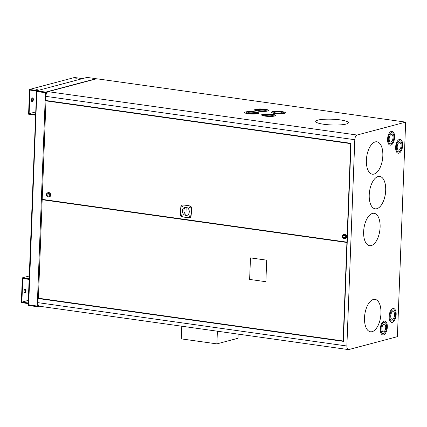 <?xml version="1.0" encoding="UTF-8"?>
<svg xmlns="http://www.w3.org/2000/svg" width="427" height="427" viewBox="0 0 427 427"><rect width="100%" height="100%" fill="white"/><g stroke="black" fill="none" stroke-linecap="round" stroke-linejoin="round"><path stroke-width="0.64" d="M28.438 304.729L37.256 306.09L38.094 306.084L38.147 304.713M36.594 91.495L46.287 92.755A0.614 0.523 -104.9 0 0 45.78 92.077L36.348 90.882L36.327 91.458L45.449 92.739L45.47 92.157M45.678 92.675L46.991 92.568M37.56 306.116L37.539 306.613A0.614 0.523 -104.9 0 0 38.094 306.084L38.793 305.897M37.325 306.1L37.229 306.698L37.539 306.613M37.25 306.122L28.129 304.841L36.551 91.49M37.229 306.698L28.107 305.417L28.129 304.841M45.78 92.686L45.78 92.077L95.851 78.771A0.614 0.523 75.1 0 1 96.139 78.91M96.155 78.904L95.851 78.771M36.348 90.882L87.039 77.41L96.16 78.691M45.449 92.739L45.758 92.654M28.47 301.761L27.739 301.932L28.454 302.156M25.044 289.079A1.921 0.945 -82 0 1 25.503 290.616A1.921 0.945 -82 0 1 24.531 292.746M26.01 290.691A1.921 0.945 98 0 0 25.305 289.042A1.921 0.945 98 0 0 24.072 291.203A1.921 0.945 98 0 0 24.771 292.853A1.921 0.945 98 0 0 26.01 290.691M28.422 303.021L21.878 302.102L28.524 300.341M21.878 302.102L22.786 278.505L29.33 279.423M29.351 278.847L22.3 277.86L29.463 275.954M22.3 277.86L21.35 302.61L28.401 303.602M37.741 89.227L35.905 89.344L37.741 89.227M77.17 78.749L75.328 78.867L77.17 78.749M32.388 97.922A1.921 0.945 -82 0 1 32.842 99.459A1.921 0.945 -82 0 1 31.87 101.583M33.349 99.528A1.921 0.945 98 0 0 32.649 97.884A1.921 0.945 98 0 0 31.417 100.046A1.921 0.945 98 0 0 32.116 101.69A1.921 0.945 98 0 0 33.349 99.528M82.464 78.621L74.485 77.506L29.538 89.446L28.588 114.201L35.638 115.194M37.517 90.567L29.538 89.446M35.66 114.612L29.116 113.694L35.761 111.927M29.116 113.694L30.023 90.097L36.343 90.983M182.233 206.006A0.384 0.331 -104.9 0 0 182.42 206.711M276.488 113.07A3.843 0.678 -177.8 0 1 274.582 112.408A3.843 0.678 -177.8 0 1 280.363 112.039A3.843 0.678 -177.8 0 1 282.268 112.701A3.843 0.678 -177.8 0 1 276.488 113.07M274.582 112.418A3.843 0.678 -177.8 0 1 280.363 112.066A3.843 0.678 -177.8 0 1 282.268 112.717M259.595 110.7A3.843 0.678 -177.8 0 1 257.689 110.038A3.843 0.678 -177.8 0 1 263.464 109.67A3.843 0.678 -177.8 0 1 265.37 110.331A3.843 0.678 -177.8 0 1 259.595 110.7M257.689 110.049A3.843 0.678 -177.8 0 1 263.464 109.696A3.843 0.678 -177.8 0 1 265.37 110.347M266.635 115.69A3.843 0.678 -177.8 0 1 264.729 115.028A3.843 0.678 -177.8 0 1 270.505 114.66A3.843 0.678 -177.8 0 1 272.41 115.322A3.843 0.678 -177.8 0 1 266.635 115.69M264.729 115.039A3.843 0.678 -177.8 0 1 270.505 114.687A3.843 0.678 -177.8 0 1 272.41 115.333M274.908 113.491A6.992 1.233 -177.8 0 1 271.439 112.285A6.992 1.233 -177.8 0 1 281.948 111.618A6.992 1.233 -177.8 0 1 285.412 112.824A6.992 1.233 -177.8 0 1 274.908 113.491M271.439 112.301A6.992 1.233 -177.8 0 1 281.943 111.644A6.992 1.233 -177.8 0 1 285.412 112.835M284.014 112.797L284.014 112.771A5.594 0.987 -177.8 0 1 284.014 112.797A5.594 0.987 -177.8 0 1 275.607 113.331A5.594 0.987 -177.8 0 1 272.837 112.365A5.594 0.987 -177.8 0 1 272.837 112.354L272.837 112.338A5.594 0.987 -177.8 0 1 281.244 111.805A5.594 0.987 -177.8 0 1 284.014 112.771A5.594 0.987 -177.8 0 1 275.607 113.304A5.594 0.987 -177.8 0 1 272.837 112.338M323.794 124.268A16.359 2.888 -177.8 0 1 315.681 121.449A16.359 2.888 -177.8 0 1 340.266 119.891A16.359 2.888 -177.8 0 1 348.379 122.704A16.359 2.888 -177.8 0 1 323.794 124.268M315.681 121.465A16.359 2.888 -177.8 0 1 340.266 119.918A16.359 2.888 -177.8 0 1 348.379 122.72M258.009 111.121A6.992 1.233 -177.8 0 1 254.545 109.915A6.992 1.233 -177.8 0 1 265.05 109.248A6.992 1.233 -177.8 0 1 268.514 110.454A6.992 1.233 -177.8 0 1 258.009 111.121M254.545 109.931A6.992 1.233 -177.8 0 1 265.05 109.275A6.992 1.233 -177.8 0 1 268.514 110.465M267.115 110.428L267.121 110.401A5.594 0.987 -177.8 0 1 267.115 110.428A5.594 0.987 -177.8 0 1 258.714 110.961A5.594 0.987 -177.8 0 1 255.938 109.995A5.594 0.987 -177.8 0 1 255.938 109.985A5.594 0.987 -177.8 0 1 264.345 109.435A5.594 0.987 -177.8 0 1 267.121 110.401A5.594 0.987 -177.8 0 1 258.714 110.935A5.594 0.987 -177.8 0 1 255.938 109.969L255.938 109.995M265.05 116.107A6.992 1.233 -177.8 0 1 261.586 114.906A6.992 1.233 -177.8 0 1 272.09 114.239A6.992 1.233 -177.8 0 1 275.554 115.445A6.992 1.233 -177.8 0 1 265.05 116.107M261.586 114.922A6.992 1.233 -177.8 0 1 272.09 114.265A6.992 1.233 -177.8 0 1 275.554 115.455M274.155 115.418L274.155 115.386A5.594 0.987 -177.8 0 1 274.155 115.418A5.594 0.987 -177.8 0 1 265.754 115.952A5.594 0.987 -177.8 0 1 262.979 114.986A5.594 0.987 -177.8 0 1 262.979 114.975A5.594 0.987 -177.8 0 1 271.385 114.425A5.594 0.987 -177.8 0 1 274.155 115.386A5.594 0.987 -177.8 0 1 265.754 115.92A5.594 0.987 -177.8 0 1 262.979 114.959L262.979 114.986M249.736 113.315A3.843 0.678 -177.8 0 1 247.831 112.653A3.843 0.678 -177.8 0 1 253.611 112.29A3.843 0.678 -177.8 0 1 255.517 112.952A3.843 0.678 -177.8 0 1 249.736 113.315M247.831 112.669A3.843 0.678 -177.8 0 1 253.606 112.317A3.843 0.678 -177.8 0 1 255.511 112.963M248.151 113.737A6.992 1.233 -177.8 0 1 244.687 112.536A6.992 1.233 -177.8 0 1 255.191 111.869A6.992 1.233 -177.8 0 1 258.661 113.07A6.992 1.233 -177.8 0 1 248.151 113.737M244.687 112.547A6.992 1.233 -177.8 0 1 255.191 111.895A6.992 1.233 -177.8 0 1 258.655 113.086M257.262 113.043L257.262 113.016A5.594 0.987 -177.8 0 1 257.262 113.043A5.594 0.987 -177.8 0 1 248.856 113.577A5.594 0.987 -177.8 0 1 246.085 112.616A5.594 0.987 -177.8 0 1 246.085 112.6A5.594 0.987 -177.8 0 1 254.487 112.055A5.594 0.987 -177.8 0 1 257.262 113.016A5.594 0.987 -177.8 0 1 248.856 113.55A5.594 0.987 -177.8 0 1 246.085 112.589L246.085 112.616M393.032 137.718A3.843 1.884 98 0 0 391.628 134.425A3.843 1.884 98 0 0 389.157 138.748A3.843 1.884 98 0 0 390.561 142.042A3.843 1.884 98 0 0 393.032 137.718M390.545 142.042A3.843 1.884 98 0 0 393.005 137.718A3.843 1.884 98 0 0 391.618 134.425M394.585 314.945A3.843 1.884 98 0 0 393.182 311.651A3.843 1.884 98 0 0 390.71 315.975A3.843 1.884 98 0 0 392.114 319.268A3.843 1.884 98 0 0 394.585 314.945M392.103 319.268A3.843 1.884 98 0 0 394.559 314.939A3.843 1.884 98 0 0 393.171 311.651M380.985 313.386A16.359 8.017 98 0 0 375.023 299.375A16.359 8.017 98 0 0 364.509 317.763A16.359 8.017 98 0 0 370.476 331.774A16.359 8.017 98 0 0 380.985 313.386M370.465 331.774A16.359 8.017 98 0 0 380.959 313.381A16.359 8.017 98 0 0 375.007 299.375M380.11 227.319A16.359 8.017 98 0 0 374.148 213.308A16.359 8.017 98 0 0 363.639 231.696A16.359 8.017 98 0 0 369.601 245.706A16.359 8.017 98 0 0 380.11 227.319M369.59 245.706A16.359 8.017 98 0 0 380.089 227.313A16.359 8.017 98 0 0 374.132 213.303M385.709 190.437A16.359 8.017 98 0 0 379.742 176.426A16.359 8.017 98 0 0 369.232 194.819A16.359 8.017 98 0 0 375.2 208.83A16.359 8.017 98 0 0 385.709 190.437M375.184 208.824A16.359 8.017 98 0 0 385.682 190.437A16.359 8.017 98 0 0 379.731 176.426M390.113 145.159A6.992 3.427 98 0 0 394.591 137.297A6.992 3.427 98 0 0 392.066 131.313A6.992 3.427 98 0 0 387.572 139.17A6.992 3.427 98 0 0 390.123 145.159A6.992 3.427 98 0 0 394.612 137.302A6.992 3.427 98 0 0 392.055 131.308M391.869 132.696L391.847 132.696A5.594 2.743 98 0 0 391.847 132.696A5.594 2.743 98 0 0 388.255 138.978A5.594 2.743 98 0 0 390.294 143.771A5.594 2.743 98 0 0 390.305 143.771A5.594 2.743 98 0 0 393.907 137.489A5.594 2.743 98 0 0 391.869 132.696A5.594 2.743 98 0 0 388.276 138.983A5.594 2.743 98 0 0 390.315 143.776L390.315 143.776M382.859 155.807A16.359 8.017 98 0 0 376.892 141.796A16.359 8.017 98 0 0 366.382 160.184A16.359 8.017 98 0 0 372.349 174.195A16.359 8.017 98 0 0 382.859 155.807M372.333 174.195A16.359 8.017 98 0 0 382.832 155.802A16.359 8.017 98 0 0 376.881 141.791M396.165 314.523A6.992 3.427 98 0 0 393.619 308.534A6.992 3.427 98 0 0 389.125 316.396A6.992 3.427 98 0 0 391.676 322.385A6.992 3.427 98 0 0 396.165 314.523M391.666 322.38A6.992 3.427 98 0 0 396.144 314.523A6.992 3.427 98 0 0 393.609 308.534M393.427 309.922L393.4 309.917A5.594 2.743 98 0 0 393.4 309.917A5.594 2.743 98 0 0 389.808 316.204A5.594 2.743 98 0 0 391.847 320.992A5.594 2.743 98 0 0 391.858 320.997L391.869 320.997A5.594 2.743 98 0 0 395.466 314.71A5.594 2.743 98 0 0 393.427 309.922A5.594 2.743 98 0 0 389.83 316.21A5.594 2.743 98 0 0 391.869 320.997M385.741 327.504A3.843 1.884 98 0 0 384.337 324.21A3.843 1.884 98 0 0 381.866 328.534A3.843 1.884 98 0 0 383.27 331.827A3.843 1.884 98 0 0 385.741 327.504M383.259 331.827A3.843 1.884 98 0 0 385.714 327.498A3.843 1.884 98 0 0 384.327 324.21M387.321 327.082A6.992 3.427 98 0 0 384.775 321.093A6.992 3.427 98 0 0 380.281 328.955A6.992 3.427 98 0 0 382.832 334.944A6.992 3.427 98 0 0 387.321 327.082M382.822 334.939A6.992 3.427 98 0 0 387.3 327.082A6.992 3.427 98 0 0 384.764 321.093M380.964 328.763A5.594 2.743 98 0 0 383.003 333.556A5.594 2.743 98 0 0 383.014 333.556A5.594 2.743 98 0 0 386.616 327.269A5.594 2.743 98 0 0 384.578 322.481A5.594 2.743 98 0 0 384.556 322.476A5.594 2.743 98 0 0 380.964 328.763M384.556 322.476L384.578 322.481A5.594 2.743 98 0 0 380.985 328.769A5.594 2.743 98 0 0 383.024 333.556L383.003 333.556M401.081 145.788A3.843 1.884 98 0 0 399.683 142.495A3.843 1.884 98 0 0 397.211 146.819A3.843 1.884 98 0 0 398.61 150.112A3.843 1.884 98 0 0 401.081 145.788M398.599 150.112A3.843 1.884 98 0 0 401.06 145.788A3.843 1.884 98 0 0 399.667 142.495M402.666 145.367A6.992 3.427 98 0 0 400.115 139.383A6.992 3.427 98 0 0 395.626 147.24A6.992 3.427 98 0 0 398.172 153.229A6.992 3.427 98 0 0 402.666 145.367M398.161 153.224A6.992 3.427 98 0 0 402.64 145.367A6.992 3.427 98 0 0 400.104 139.378M396.304 147.048A5.594 2.743 98 0 0 398.343 151.841A5.594 2.743 98 0 0 398.359 151.841A5.594 2.743 98 0 0 401.962 145.554A5.594 2.743 98 0 0 399.923 140.766A5.594 2.743 98 0 0 399.902 140.761A5.594 2.743 98 0 0 396.304 147.048M399.902 140.761L399.923 140.766A5.594 2.743 98 0 0 396.331 147.053A5.594 2.743 98 0 0 398.37 151.841L398.343 151.841M348.827 349.564L397.409 336.652L405.65 122.117L357.073 135.028A4.195 2.055 98 0 0 354.8 139.714L346.873 345.998A4.195 2.055 98 0 0 348.405 349.59A4.195 2.055 98 0 0 348.827 349.564M405.65 122.117L96.694 78.765L48.112 91.672A4.195 2.055 98 0 0 45.844 96.358L45.684 100.484L351.021 143.328L343.415 341.365L38.078 298.521L37.918 302.647A4.195 2.055 98 0 0 39.449 306.239L348.405 349.59M38.932 298.297L38.078 298.521M42.188 199.372L346.921 242.136L350.706 143.632L45.972 100.873L42.182 199.719M347.231 242.05L346.921 242.136M46.826 100.644L45.972 100.873L45.988 100.526M351.015 143.552L350.706 143.632M346.911 242.477L42.177 199.719L38.393 298.217L343.127 340.981L346.911 242.477L347.215 242.397M43.026 199.489L42.177 199.719M343.431 340.895L343.127 340.981M265.877 281.708L266.704 260.166L250.462 257.887L249.635 279.429L265.877 281.708L249.635 279.429M217.386 331.208L216.895 343.879L238.02 338.264L238.175 334.122M216.895 343.879L181.294 338.883L181.779 326.212M250.478 257.887L249.651 279.423M344.146 234.487A2.012 1.713 75.1 0 1 345.806 236.702A2.012 1.713 75.1 0 1 344.007 238.442A2.012 1.713 75.1 0 1 343.997 238.442A2.012 1.713 75.1 0 1 342.411 236.9A2.012 1.713 75.1 0 1 343.03 234.781A2.012 1.713 75.1 0 1 344.146 234.487M343.03 234.781L343.543 234.391A2.274 1.938 75.1 0 1 344.808 234.06A2.274 1.938 75.1 0 1 346.681 236.563A2.274 1.938 75.1 0 1 344.642 238.528A2.274 1.938 75.1 0 1 344.632 238.528L344.007 238.442M344.023 237.754A1.313 1.121 75.1 0 1 344.119 235.176A1.313 1.121 75.1 0 1 344.023 237.754M344.125 234.743L344.21 235.074M343.981 234.898L344.285 234.941L343.981 234.898M345.144 236.617A1.238 1.057 75.1 0 1 343.004 236.318A1.238 1.057 75.1 0 1 345.144 236.617M344.098 235.432L344.183 235.763M343.954 235.587L344.258 235.629L343.954 235.587M48.166 192.956A2.012 1.713 75.1 0 1 49.826 195.171A2.012 1.713 75.1 0 1 48.021 196.911A2.012 1.713 75.1 0 1 48.016 196.911A2.012 1.713 75.1 0 1 46.431 195.369A2.012 1.713 75.1 0 1 47.05 193.25A2.012 1.713 75.1 0 1 48.166 192.956M47.05 193.25L47.562 192.86A2.274 1.938 75.1 0 1 48.822 192.529A2.274 1.938 75.1 0 1 50.701 195.032A2.274 1.938 75.1 0 1 48.662 196.996A2.274 1.938 75.1 0 1 48.651 196.996L48.021 196.911M48.037 196.223A1.313 1.121 75.1 0 1 48.139 193.644A1.313 1.121 75.1 0 1 48.037 196.223M48.139 193.212L48.23 193.543M48 193.367L48.299 193.41L48 193.367M49.158 195.086A1.238 1.057 75.1 0 1 47.018 194.781A1.238 1.057 75.1 0 1 49.158 195.086M48.112 193.901L48.203 194.226M47.973 194.05L48.272 194.093L47.973 194.05M186.06 205.334A35.948 30.68 -104.9 0 0 182.035 205.067A1.35 1.153 -104.9 0 0 180.989 206.076A35.948 30.68 -104.9 0 0 180.637 215.219A1.35 1.153 -104.9 0 0 181.598 216.51A35.948 30.68 -104.9 0 0 189.625 217.637A1.35 1.153 -104.9 0 0 190.677 216.628A35.948 30.68 -104.9 0 0 191.024 207.485A1.35 1.153 -104.9 0 0 190.063 206.193A35.948 30.68 -104.9 0 0 186.06 205.334M190.015 217.551A1.35 1.153 -104.9 0 0 190.965 216.553A35.948 30.68 -104.9 0 0 191.317 207.405A1.35 1.153 -104.9 0 0 190.357 206.118A35.948 30.68 -104.9 0 0 186.353 205.259A35.948 30.68 -104.9 0 0 182.329 204.992A1.35 1.153 -104.9 0 0 181.939 205.077M182.046 215.55A0.427 0.363 75.1 0 1 181.849 214.797M181.785 215.63A0.427 0.363 75.1 0 1 181.817 214.792A0.427 0.363 75.1 0 1 181.785 215.63M182.382 206.748A0.427 0.363 75.1 0 1 182.185 205.995M182.121 206.828A0.427 0.363 75.1 0 1 182.153 205.99A0.427 0.363 75.1 0 1 182.121 206.828M189.769 216.633A0.427 0.363 75.1 0 1 189.572 215.881M189.508 216.713A0.427 0.363 75.1 0 1 189.54 215.875A0.427 0.363 75.1 0 1 189.508 216.713M190.106 207.832A0.427 0.363 75.1 0 1 189.908 207.079M189.844 207.912A0.427 0.363 75.1 0 1 189.876 207.074A0.427 0.363 75.1 0 1 189.844 207.912M185.676 215.373A4.089 3.491 75.1 0 1 182.329 211.557A4.089 3.491 75.1 0 1 184.779 207.399A4.089 3.491 75.1 0 1 185.985 207.33A4.089 3.491 75.1 0 1 186.135 207.357C190.554 207.933 190.154 216.163 185.74 215.384A4.089 3.491 75.1 0 1 185.676 215.373M185.82 214.37A4.089 3.491 75.1 0 1 183.904 210.741A4.089 3.491 75.1 0 1 185.612 207.303M186.135 207.378L185.948 215.245M46.239 94.127L46.287 92.755M37.256 306.09L45.449 92.766M28.662 304.889L36.855 91.559M357.073 135.028L48.112 91.672M354.8 139.714L45.844 96.358M346.873 345.998L37.918 302.647M182.035 205.067L182.329 204.992M191.024 207.485L191.317 207.405M190.357 206.118L190.063 206.193M190.677 216.628L190.965 216.553M39.263 306.196L37.72 306.602M344.392 237.663L344.738 237.572M343.751 235.266L344.103 235.176M48.406 196.132L48.758 196.041M47.771 193.735L48.118 193.639M189.871 217.599L190.164 217.524M181.79 205.104L182.083 205.024"/></g></svg>
